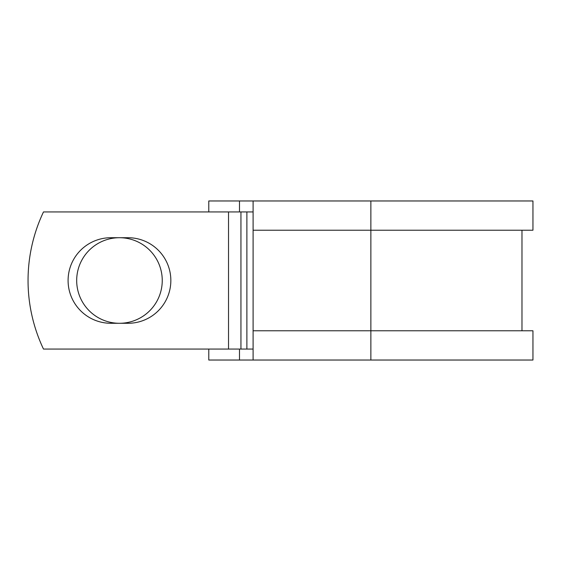 <?xml version="1.0" encoding="UTF-8"?>
<svg xmlns="http://www.w3.org/2000/svg" width="561" height="561" viewBox="0 0 561 561"><rect width="100%" height="100%" fill="white"/><g stroke="black" fill="none" stroke-linecap="round" stroke-linejoin="round"><path stroke-width="0.84" d="M68.091 280.5A42.783 42.783 0 0 0 110.875 323.283L128.062 323.283A42.783 42.783 0 0 0 170.846 280.5A42.783 42.783 0 0 0 128.062 237.717L110.875 237.717A42.783 42.783 0 0 0 68.091 280.5M76.682 280.5A42.783 42.783 0 0 1 119.465 237.717A42.783 42.783 0 0 1 162.248 280.5A42.783 42.783 0 0 1 119.465 323.283A42.783 42.783 0 0 1 76.682 280.5M228.53 211.939L43.485 211.939A159.983 159.983 0 0 0 43.485 349.061L228.53 349.061L228.53 211.939L253.095 211.939M253.095 349.061L228.53 349.061M239.498 349.061L239.498 360.036L208.783 360.036L208.783 349.061M370.863 360.036L253.095 360.036L253.095 330.78L532.95 330.78L532.95 360.036L370.863 360.036L370.863 200.964L239.498 200.964L239.498 211.939M208.783 211.939L208.783 200.964L239.498 200.964M253.095 360.036L239.498 360.036M253.095 330.78L253.095 230.22L532.95 230.22L532.95 200.964L370.863 200.964M253.095 230.22L253.095 200.964M246.889 349.061L246.889 211.939M240.942 349.061L240.942 211.939M521.982 330.78L521.982 230.22"/></g></svg>
